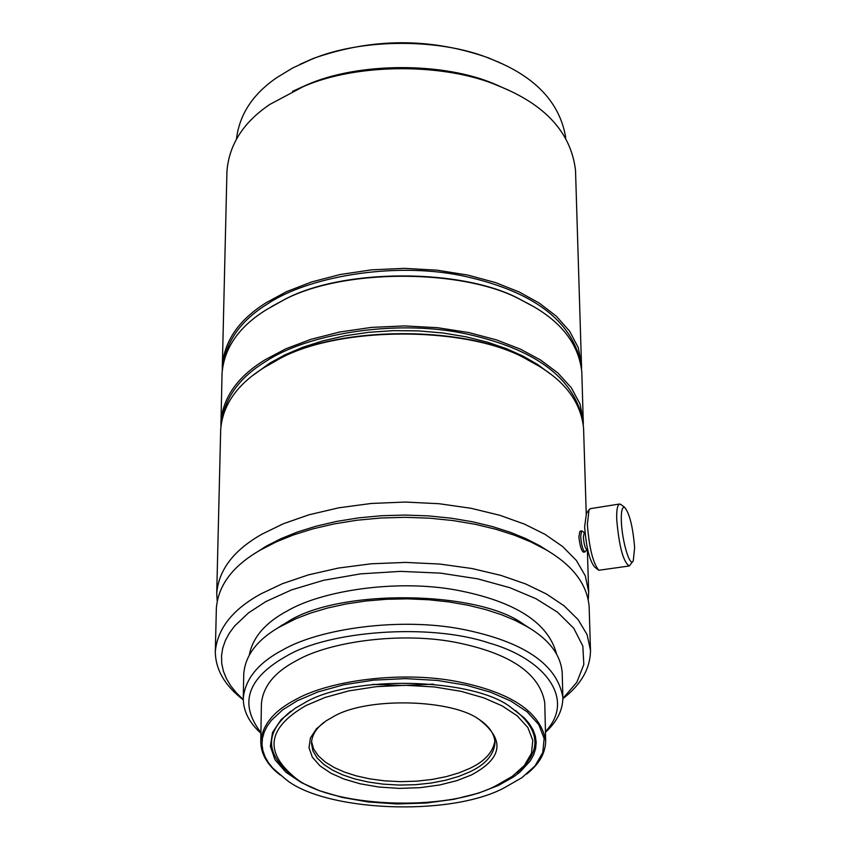 <?xml version="1.0" encoding="UTF-8"?>
<svg xmlns="http://www.w3.org/2000/svg" width="850" height="850" viewBox="0 0 850 850"><rect width="100%" height="100%" fill="white"/><g stroke="black" fill="none" stroke-linecap="round" stroke-linejoin="round"><path stroke-width="1.27" d="M584.258 532.737L583.355 537.009C583.982 544.276 585.14 548.42 586.829 549.429L587.562 549.312M582.324 531.165L581.655 530.931L580.678 536.276C581.464 545.434 582.919 550.651 585.055 551.916L586.946 549.408M581.655 530.931L580.051 531.186L578.871 536.562C579.849 545.615 581.379 550.821 583.451 552.171L584.896 551.947M621.339 520.965C621.871 540.366 629.956 568.321 633.261 560.841L634.631 547.74C632.921 526.883 629.584 513.411 624.644 507.333C622.147 506.759 621.042 511.296 621.339 520.965M621.106 504.656L619.331 504.05C617.281 505.538 616.42 510.744 616.739 519.69C619.14 546.773 623.326 562.19 629.298 565.972L633.261 560.841M590.601 508.619L589.029 509.745L587.35 524.322C589.199 547.984 593.024 563.295 598.814 570.265L628.851 566.036M586.415 513.485L584.63 526.745C586.256 547.538 589.624 561 594.734 567.141L598.209 569.808M501.691 63.601L488.346 57.832C430.536 37.528 372.194 37.729 313.321 58.438L300.018 64.303M565.728 137.721C559.916 102.244 534.778 75.937 490.344 58.788C441.139 38.208 361.632 38.059 311.334 59.404L292.719 67.957L277.015 77.488C252.992 93.872 239.488 114.336 236.491 138.869M509.309 90.589L495.104 84.235C444.093 62.061 358.955 61.869 306.754 84.883L292.581 91.343M581.591 368.475L575.514 170.212C570.966 132.653 545.317 104.561 498.557 85.924C445.719 62.943 357.393 62.762 303.312 86.604L269.748 104.465C243.312 122.368 229.043 144.681 226.939 171.424L222.254 369.729M581.591 364.937L578.276 347.682L569.617 331.181L556.261 316.136L539.208 303.046L519.35 292.06L495.571 282.593L467.851 275.081L437.049 270.173L404.441 268.356L371.599 269.843L340.159 274.518L311.525 281.977L286.716 291.582L266.262 302.653C239.009 319.664 224.326 340.839 222.222 366.191M579.626 358.286C568.321 317.358 528.711 289.754 460.796 275.453C391.521 261.598 306.808 277.228 267.176 304.151C243.291 319.005 228.947 337.461 224.145 359.529M532.121 305.83L521.815 300.305C465.088 267.899 340.276 267.431 281.552 301.144L271.277 306.733M583.323 424.501L581.814 372.002C578.521 342.114 558.801 318.378 522.665 300.804C465.556 268.164 339.83 267.697 280.702 301.654L266.135 309.857C238.85 326.825 224.156 347.958 222.052 373.256L220.904 425.765M581.442 414.853C570.35 374.467 530.517 347.183 461.943 333.009C391.988 319.26 306.223 334.634 266.178 361.186C241.899 375.923 227.417 394.23 222.721 416.107M583.334 420.899L580.008 403.931L571.285 387.717L557.823 372.916L540.621 360.039L520.604 349.233L496.612 339.926L468.647 332.531L437.569 327.707L404.664 325.922L371.535 327.388L339.809 331.989L310.919 339.331L285.887 348.787L265.253 359.678C237.766 376.412 222.976 397.237 220.873 422.163M550.503 374.043L537.529 364.427L522.973 356.086L506.345 348.638L487.252 342.114L465.938 336.791L442.829 332.977L418.466 330.884L393.561 330.639L368.847 332.297L345.068 335.761L322.862 340.85L302.738 347.299L285.047 354.801L269.939 363.046L253.374 375.084M537.327 365.234L527.574 359.794C470.645 325.125 335.368 324.572 276.207 360.666L266.486 366.18M586.234 513.74L583.567 428.092C580.635 400.106 562.275 377.527 528.466 360.336C471.144 325.422 334.879 324.87 275.315 361.218L265.126 367.009C237.617 383.701 222.806 404.483 220.692 429.356L216.729 593.162L217.154 600.589M588.296 599.293L588.678 591.866L585.299 575.832L576.385 560.49L562.594 546.497L544.967 534.31L524.418 524.099L499.789 515.281L471.081 508.289L439.163 503.731L405.365 502.053L371.322 503.455L338.725 507.822L309.06 514.771L283.358 523.738L262.183 534.055C233.994 549.897 218.833 569.606 216.729 593.162M550.279 552.383L540.079 545.923L526.214 538.783L510.478 532.344L492.607 526.607L472.759 521.826L451.265 518.192L428.538 515.897L405.099 515.058L381.565 515.727L358.509 517.884L336.494 521.433L316.019 526.214L297.447 532.015L281.021 538.634L266.858 545.806L254.851 553.414M562.881 698.689C581.102 684.611 590.304 668.504 590.495 650.356L589.135 606.656C587.201 584.099 572.528 564.963 545.105 549.27L530.751 541.886L514.452 535.213L495.933 529.284L475.362 524.322L453.071 520.561L429.505 518.181L405.216 517.31L380.8 518.011L356.883 520.242L334.071 523.919L312.842 528.87L293.601 534.884L276.59 541.726L259.994 550.269C232.879 565.909 218.333 585.14 216.367 607.963L215.305 651.674C215.539 669.641 224.846 685.695 243.259 699.805M590.495 650.356L587.106 634.663L578.128 619.639L564.23 605.933L546.454 594.001L525.736 583.992L500.884 575.365L471.92 568.512L439.705 564.049L405.599 562.413L371.248 563.784L338.364 568.066L308.422 574.876L282.498 583.663L261.131 593.778C232.698 609.301 217.419 628.596 215.305 651.674M562.881 698.466L576.821 682.306L583.833 664.466L582.824 646.032L573.729 628.235L557.526 612.191L535.967 598.697L509.862 587.701L477.689 578.85L440.523 573.134L400.552 571.37L360.602 573.856L323.531 580.306L291.55 589.889L265.912 601.545L248.529 612.871L234.643 625.993L229.373 633.101L225.377 640.507L222.742 648.104L221.521 655.828L221.754 663.574L223.423 671.245L226.493 678.768L230.892 686.046L236.523 693.005L243.259 699.582M556.495 653.756C548.112 622.37 514.611 601.12 455.983 589.996C396.291 579.105 322.001 590.58 287.268 610.938C265.413 622.646 252.769 637.277 249.337 654.829M531.378 629.276L523.058 623.911C477.838 590.431 338.47 588.327 287.109 622.157L274.274 630.179M545.477 732.264C557.058 721.714 562.859 710.079 562.87 697.383L562.211 672.817C560.798 654.861 549.1 639.476 527.128 626.673L514.909 620.287L501.213 614.614L485.541 609.535L468.053 605.242L449.002 601.928L428.761 599.76L407.809 598.857L386.686 599.271L365.946 601.003L346.099 603.968L327.611 608.016L310.834 612.988L295.991 618.673L278.513 627.534C256.764 640.316 245.183 655.775 243.748 673.933L243.259 698.498C243.312 711.099 249.199 722.681 260.908 733.253M562.87 697.383C557.218 664.243 523.653 641.527 462.166 629.213C399.691 617.068 319.642 628.596 282.848 649.878C258.23 662.851 245.034 679.054 243.259 698.498M545.456 731.531C575.939 699.763 545.615 658.899 488.846 642.929C428.931 622.795 328.323 630.997 286.578 656.019C247.212 678.141 238.659 703.641 260.918 732.53M526.575 774.127C539.144 764.267 545.519 753.164 545.679 740.796L544.754 702.674C539.729 673.317 510.021 653.204 455.632 642.345C400.435 631.603 329.566 641.676 296.831 660.429C274.794 671.925 262.99 686.332 261.418 703.662L260.759 741.784C260.95 754.046 267.399 765.117 280.096 774.977M545.679 740.796C540.642 711.864 510.776 692.049 456.067 681.349C400.552 670.767 329.279 680.701 296.353 699.178C274.199 710.515 262.331 724.71 260.759 741.784M504.22 787.844L521.858 777.718L534.947 765.956L542.767 752.611L544.149 738.501L538.762 724.593L527.191 711.864L510.808 701.027L490.875 692.304L466.151 685.206L437.134 680.414L405.524 678.629L373.607 680.138L343.793 684.781L317.996 691.921L297.319 700.74L282.763 709.771L271.384 720.343L267.219 726.091L264.223 732.073L262.469 738.214L262.023 744.419L262.873 750.603L265.009 756.691L268.377 762.588L272.882 768.241L284.835 778.536C322.607 811.357 449.321 817.328 504.22 787.844M290.859 711.195C265.476 731.871 265.083 752.654 289.691 773.532M303.631 703.396L295.109 708.294L281.191 719.567L272.531 732.498L270.364 746.258L275.028 759.804L285.834 772.161L301.325 782.606L319.823 790.829L342.136 797.396L368.316 801.986L396.982 803.962L426.222 803.037L453.953 799.287L478.391 793.178L498.461 785.421L513.612 776.868L520.147 771.917L530.326 760.824L533.651 754.821L535.628 748.606L536.201 742.273L535.309 735.941L532.992 729.704L529.284 723.669L524.312 717.91L511.094 707.54C474.428 677.875 350.264 674.326 303.631 703.396M496.262 785.549L512.199 776.39L524.28 765.574L531.494 753.312L532.791 740.329L527.839 727.536L517.204 715.827L502.127 705.872L483.82 697.861L461.125 691.347L434.509 686.959L405.493 685.302L376.189 686.673L348.797 690.901L325.082 697.446L306.043 705.511C267.654 727.664 263.798 751.538 294.483 777.155C329.205 807.266 445.963 812.706 496.262 785.549M516.97 772.746C541.439 752.101 540.898 731.329 515.366 710.409M323.988 722.287C315.956 728.524 311.78 735.526 311.451 743.272L312.885 750.837L317.209 758.051L324.031 764.596L332.775 770.259L342.837 774.924L354.482 778.844L368.039 782L383.127 784.136L399.171 785.071L415.459 784.699L431.226 783.031L445.793 780.204L458.618 776.454L469.423 772.044C485.488 764.596 494.009 754.789 494.998 742.634C494.456 733.561 488.814 725.602 478.072 718.749M333.03 716.869L326.092 720.853L316.402 728.832L310.42 737.959L308.996 747.66L312.364 757.212L320.046 765.924L331.033 773.298L344.176 779.11L360.092 783.785L378.781 787.015L399.224 788.396L420.038 787.684L439.748 784.964L457.066 780.576L471.251 775.03C502.223 758.614 505.208 740.382 480.207 720.322C454.399 699.157 366.669 696.362 333.03 716.869M311.546 741.519L313.608 748.924L318.399 755.916L325.507 762.216L334.379 767.624L344.452 772.076L356.171 775.848L369.707 778.855L384.668 780.842L400.499 781.649L416.5 781.182L431.949 779.471L446.207 776.645L458.777 772.937L469.37 768.581C484.5 761.558 493.011 752.324 494.891 740.881M372.651 684.356L402.974 685.482L433.394 684.144M488.346 57.832L490.344 58.788M313.321 58.438L311.334 59.404M495.104 84.235L498.557 85.924M306.754 84.883L303.312 86.604M521.815 300.305L522.665 300.804M281.552 301.144L280.702 301.654M527.574 359.794L528.466 360.336M276.207 360.666L275.315 361.218M587.35 549.344L588.678 591.866M540.079 545.923L545.105 549.27M523.058 623.911L527.128 626.673M282.572 624.75L278.513 627.534M264.998 546.879L259.994 550.269M586.117 513.91L589.029 509.745M590.134 508.693L619.331 504.05M624.644 507.333L620.532 504.22M584.364 532.727L582.112 531.006M584.131 532.759L584.991 532.631"/></g></svg>
